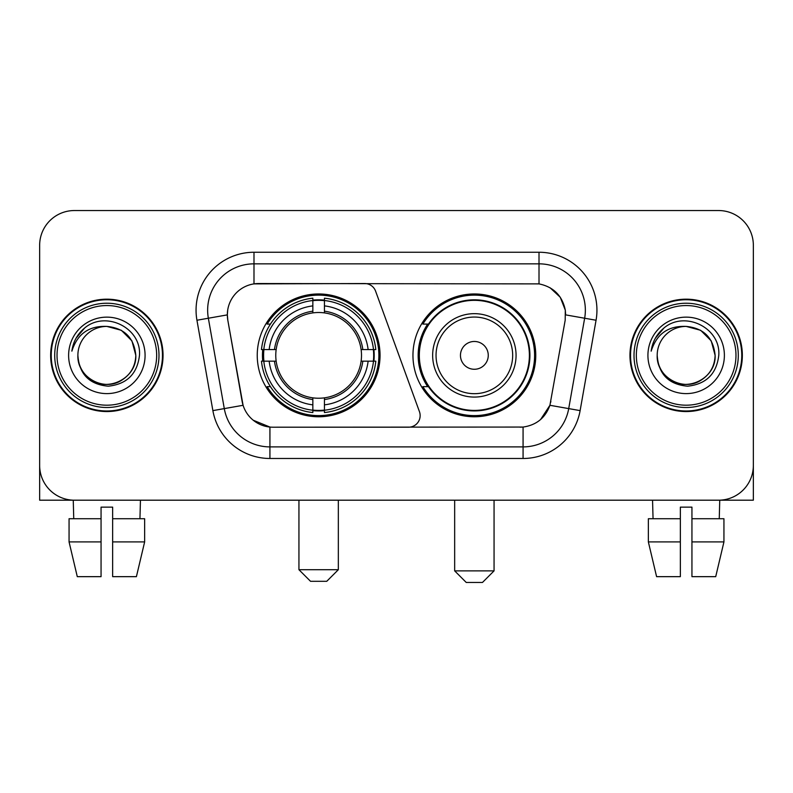 <?xml version="1.0" encoding="UTF-8"?>
<svg xmlns="http://www.w3.org/2000/svg" width="793" height="793" viewBox="0 0 793 793"><rect width="100%" height="100%" fill="white"/><g stroke="black" fill="none" stroke-linecap="round" stroke-linejoin="round"><path stroke-width="1.19" d="M253.988 252.253L253.988 283.884L364.711 283.537A11.588 11.588 0 0 1 375.595 291.16L419.447 411.656A11.588 11.588 0 0 1 408.564 427.199L272.931 427.199A31.284 31.284 0 0 1 242.123 401.357L227.819 320.253L243.084 405.292L224.29 408.603L208.351 318.231A46.341 46.341 0 0 1 253.988 263.841L539.012 263.841A46.341 46.341 0 0 1 584.649 318.231L568.71 408.603A46.341 46.341 0 0 1 523.073 446.895L269.927 446.895A46.341 46.341 0 0 1 224.29 408.603L212.881 410.615L196.942 320.243A57.929 57.929 0 0 1 253.988 252.253L539.012 252.253L539.012 283.884C553.524 286.907 562.287 295.67 565.31 310.182L565.181 320.253L549.916 405.292C545.346 417.891 536.395 425.147 523.073 427.06L272.931 427.199M257.239 355.373A61.408 61.408 0 0 0 318.637 416.771A61.408 61.408 0 0 0 380.045 355.373A61.408 61.408 0 0 0 318.637 293.965A61.408 61.408 0 0 0 257.239 355.373M539.012 283.884L258.627 283.537A31.284 31.284 0 0 0 227.819 320.253L227.343 314.88L208.351 318.231A46.341 46.341 0 0 1 207.647 310.182M262.751 361.162A56.194 56.194 0 0 1 262.751 349.574M427.675 386.647A56.194 56.194 0 0 1 427.675 324.089M535.761 355.373A61.408 61.408 0 0 1 474.363 416.771A61.408 61.408 0 0 1 412.955 355.373A61.408 61.408 0 0 1 474.363 293.965A61.408 61.408 0 0 1 535.761 355.373M50.653 355.373A56.194 56.194 0 0 0 106.847 411.557A56.194 56.194 0 0 0 163.041 355.373A56.194 56.194 0 0 0 106.847 299.179A56.194 56.194 0 0 0 50.653 355.373M629.959 355.373A56.194 56.194 0 0 0 686.153 411.557A56.194 56.194 0 0 0 742.347 355.373A56.194 56.194 0 0 0 686.153 299.179A56.194 56.194 0 0 0 629.959 355.373M227.343 314.821L227.69 310.182M539.012 252.253A57.929 57.929 0 0 1 596.058 320.243L580.119 410.615A57.929 57.929 0 0 1 523.073 458.483L269.927 458.483L269.927 427.06L253.225 420.221M550.025 287.73L560.245 297.236L565.31 310.182L565.657 314.88L596.058 320.243M523.073 458.483L523.073 427.06L520.069 427.199M584.649 318.231L568.71 408.603L549.916 405.292L540.578 419.547M550.877 401.357L550.689 402.338M242.311 402.338L242.123 401.357M753.35 245.305A34.753 34.753 0 0 0 718.597 210.541L74.403 210.541A34.753 34.753 0 0 0 39.65 245.305L39.65 465.441A34.753 34.753 0 0 0 74.403 500.195L718.597 500.195A34.753 34.753 0 0 0 753.35 465.441L753.35 245.305L753.35 500.195L618.956 500.195M39.65 245.305L39.65 500.195L174.044 500.195M718.597 210.541L74.403 210.541M74.403 500.195L718.597 500.195M69.06 518.731L69.06 541.906L77.288 576.66L69.06 541.906L69.06 518.731L101.058 518.731L101.058 507.143L112.646 507.143L112.646 518.731L144.643 518.731L144.643 541.906L136.406 576.66L144.643 541.906L112.646 541.906L112.646 518.731M140.45 500.195L139.945 518.731M101.058 518.731L101.058 576.66L77.288 576.66M69.06 541.906L101.058 541.906M136.406 576.66L112.646 576.66L112.646 541.906M73.253 500.195L73.749 518.731M156.667 355.373A49.82 49.82 0 0 0 106.847 305.553A49.82 49.82 0 0 0 57.027 355.373A49.82 49.82 0 0 0 106.847 405.193A49.82 49.82 0 0 0 156.667 355.373M158.987 355.373A52.14 52.14 0 0 0 106.847 303.233A52.14 52.14 0 0 0 54.707 355.373A52.14 52.14 0 0 0 106.847 407.503A52.14 52.14 0 0 0 158.987 355.373M162.466 355.373A55.609 55.609 0 0 0 106.847 299.754A55.609 55.609 0 0 0 51.238 355.373A55.609 55.609 0 0 0 106.847 410.982A55.609 55.609 0 0 0 162.466 355.373M135.811 355.373C134.096 337.778 124.442 328.124 106.847 326.409L121.329 330.284L131.935 340.891L135.811 355.373L131.935 340.891L121.329 330.284L106.847 326.409L121.329 330.284L131.935 340.891L135.811 355.373L131.935 340.891L121.329 330.284L106.847 326.409L121.329 330.284L131.935 340.891L135.811 355.373C136.802 376.784 110.415 392.02 92.365 380.452C83.106 374.653 78.279 366.297 77.883 355.373C79.27 374.256 89.411 384.526 108.314 386.191C126.87 384.189 137.258 373.909 139.469 355.373C141.62 327.787 105.469 310.241 84.643 328.015C77.377 334.091 73.115 341.803 71.866 351.15C77.327 333.903 88.994 325.655 106.847 326.409L121.329 330.284L131.935 340.891L135.811 355.373C136.802 376.784 110.415 392.02 92.365 380.452C83.106 374.653 78.279 366.297 77.883 355.373C76.901 376.784 103.278 392.02 121.329 380.452C130.597 374.653 135.425 366.297 135.811 355.373C135.425 366.297 130.597 374.653 121.329 380.452C103.278 392.02 76.901 376.784 77.883 355.373C78.279 366.297 83.106 374.653 92.365 380.452C110.415 392.02 136.802 376.784 135.811 355.373C136.802 376.784 110.415 392.02 92.365 380.452C83.106 374.653 78.279 366.297 77.883 355.373C78.279 366.297 83.106 374.653 92.365 380.452C110.415 392.02 136.802 376.784 135.811 355.373C135.425 366.297 130.597 374.653 121.329 380.452C103.278 392.02 76.901 376.784 77.883 355.373C76.901 376.784 103.278 392.02 121.329 380.452C130.597 374.653 135.425 366.297 135.811 355.373C135.425 366.297 130.597 374.653 121.329 380.452C103.278 392.02 76.901 376.784 77.883 355.373C78.279 366.297 83.106 374.653 92.365 380.452C110.415 392.02 136.802 376.784 135.811 355.373C135.425 366.297 130.597 374.653 121.329 380.452C103.278 392.02 76.901 376.784 77.883 355.373C78.279 366.297 83.106 374.653 92.365 380.452C110.415 392.02 136.802 376.784 135.811 355.373C136.802 376.784 110.415 392.02 92.365 380.452C83.106 374.653 78.279 366.297 77.883 355.373A28.964 28.964 0 0 1 106.847 326.409L121.329 330.284L131.935 340.891L135.811 355.373C136.971 377.855 108.066 392.783 90.422 379.232M68.614 355.373A38.233 38.233 0 0 0 106.847 393.606A38.233 38.233 0 0 0 145.079 355.373A38.233 38.233 0 0 0 106.847 317.141A38.233 38.233 0 0 0 68.614 355.373M84.633 328.024L76.088 338.185M75.563 339.166L76.326 337.768L75.563 339.166M326.756 581.299L310.529 581.299L298.941 569.711L338.333 569.711L326.756 581.299M324.436 410.219L324.436 412.548A57.463 57.463 0 0 0 375.813 361.162L373.483 361.162A55.153 55.153 0 0 1 324.436 410.219L324.436 404.856A49.82 49.82 0 0 0 368.121 361.162L361.112 361.162A42.872 42.872 0 0 0 324.436 312.898L324.436 300.527A55.153 55.153 0 0 1 373.483 349.574L375.813 349.574A57.463 57.463 0 0 0 324.436 298.198L324.436 300.527M263.801 361.162L261.472 361.162A57.463 57.463 0 0 0 312.848 412.548L312.848 410.219A55.153 55.153 0 0 1 263.801 361.162L269.164 361.162A49.82 49.82 0 0 0 312.848 404.856L312.848 397.848A42.872 42.872 0 0 0 361.112 361.162L362.827 361.162A44.567 44.567 0 0 1 324.436 399.553L324.436 404.856M312.848 300.527L312.848 298.198A57.463 57.463 0 0 0 261.472 349.574L263.801 349.574A55.153 55.153 0 0 1 312.848 300.527L312.848 305.89A49.82 49.82 0 0 0 269.164 349.574L276.162 349.574A42.872 42.872 0 0 0 312.848 397.848L312.848 399.553A44.567 44.567 0 0 1 274.457 361.162L269.164 361.162M263.91 361.162A55.034 55.034 0 0 1 263.91 349.574M324.436 300.646A55.034 55.034 0 0 0 312.848 300.646M373.374 349.574A55.034 55.034 0 0 1 373.374 361.162M373.483 349.574L368.121 349.574A49.82 49.82 0 0 0 324.436 305.89M368.121 361.162L373.483 361.162M312.848 404.856L312.848 410.219M361.112 349.574L368.121 349.574M324.436 397.917L324.436 399.553M312.848 397.848A42.872 42.872 0 0 1 276.162 361.162L274.457 361.162M324.436 410.1A55.034 55.034 0 0 1 312.848 410.1M269.164 349.574L263.801 349.574M312.848 312.819L312.848 305.89M324.436 312.898A42.872 42.872 0 0 0 276.162 349.574L274.457 349.574A44.567 44.567 0 0 1 312.848 311.183M324.436 312.819L324.436 311.183A44.567 44.567 0 0 1 362.827 349.574M270.433 324.089L267.152 324.089A60.248 60.248 0 0 1 378.885 355.373A60.248 60.248 0 0 1 267.152 386.647L270.433 386.647M482.471 582.458L466.244 582.458L454.667 570.871L494.059 570.871L482.471 582.458M488.26 355.373A13.907 13.907 0 0 0 474.363 341.466A13.907 13.907 0 0 0 460.455 355.373A13.907 13.907 0 0 0 474.363 369.27A13.907 13.907 0 0 0 488.26 355.373M516.065 355.373A41.712 41.712 0 0 0 474.363 313.661A41.712 41.712 0 0 0 432.651 355.373A41.712 41.712 0 0 0 474.363 397.075A41.712 41.712 0 0 0 516.065 355.373A41.712 41.712 0 0 1 474.363 397.075A41.712 41.712 0 0 1 432.651 355.373M529.387 355.373A55.034 55.034 0 0 0 474.363 300.339A55.034 55.034 0 0 0 419.328 355.373A55.034 55.034 0 0 0 474.363 410.407A55.034 55.034 0 0 0 529.387 355.373M534.601 355.373A60.248 60.248 0 0 1 422.867 386.647L428.448 386.647A55.55 55.55 0 0 0 511.108 397.025A55.55 55.55 0 0 0 511.108 313.711A55.55 55.55 0 0 0 428.448 324.089L422.867 324.089A60.248 60.248 0 0 1 534.601 355.373M648.357 518.731L648.357 541.906L656.594 576.66L648.357 541.906L648.357 518.731L680.354 518.731L680.354 507.143L691.942 507.143L691.942 518.731L723.94 518.731L723.94 541.906L715.712 576.66L723.94 541.906L691.942 541.906L691.942 518.731M719.747 500.195L719.251 518.731M680.354 518.731L680.354 576.66L656.594 576.66M648.357 541.906L680.354 541.906M715.712 576.66L691.942 576.66L691.942 541.906M652.55 500.195L653.055 518.731M735.973 355.373A49.82 49.82 0 0 0 686.153 305.553A49.82 49.82 0 0 0 636.333 355.373A49.82 49.82 0 0 0 686.153 405.193A49.82 49.82 0 0 0 735.973 355.373M738.293 355.373A52.14 52.14 0 0 0 686.153 303.233A52.14 52.14 0 0 0 634.013 355.373A52.14 52.14 0 0 0 686.153 407.503A52.14 52.14 0 0 0 738.293 355.373M741.762 355.373A55.609 55.609 0 0 0 686.153 299.754A55.609 55.609 0 0 0 630.534 355.373A55.609 55.609 0 0 0 686.153 410.982A55.609 55.609 0 0 0 741.762 355.373M657.189 355.373A28.964 28.964 0 0 1 686.153 326.409C703.738 328.124 713.393 337.778 715.117 355.373L711.232 340.891L700.635 330.284L686.153 326.409L700.635 330.284L711.232 340.891L715.117 355.373L711.232 340.891L700.635 330.284L686.153 326.409L700.635 330.284L711.232 340.891L715.117 355.373L711.232 340.891L700.635 330.284L686.153 326.409L700.635 330.284L711.232 340.891L715.117 355.373L711.232 340.891L700.635 330.284L686.153 326.409L700.635 330.284L711.232 340.891L715.117 355.373C716.099 376.784 689.722 392.02 671.671 380.452C662.403 374.653 657.575 366.297 657.189 355.373C658.577 374.256 668.717 384.526 687.62 386.191C706.176 384.189 716.555 373.909 718.775 355.373C720.926 327.787 684.775 310.241 663.939 328.015C656.673 334.091 652.421 341.803 651.172 351.15C656.634 333.903 668.291 325.655 686.153 326.409L700.635 330.284L711.232 340.891L715.117 355.373C716.099 376.784 689.722 392.02 671.671 380.452C662.403 374.653 657.575 366.297 657.189 355.373C656.198 376.784 682.585 392.02 700.635 380.452C709.894 374.653 714.721 366.297 715.117 355.373C714.721 366.297 709.894 374.653 700.635 380.452C682.585 392.02 656.198 376.784 657.189 355.373C657.575 366.297 662.403 374.653 671.671 380.452C689.722 392.02 716.099 376.784 715.117 355.373C716.099 376.784 689.722 392.02 671.671 380.452C662.403 374.653 657.575 366.297 657.189 355.373C657.575 366.297 662.403 374.653 671.671 380.452C689.722 392.02 716.099 376.784 715.117 355.373C714.721 366.297 709.894 374.653 700.635 380.452C682.585 392.02 656.198 376.784 657.189 355.373C656.198 376.784 682.585 392.02 700.635 380.452C709.894 374.653 714.721 366.297 715.117 355.373C716.099 376.784 689.722 392.02 671.671 380.452C662.403 374.653 657.575 366.297 657.189 355.373C656.198 376.784 682.585 392.02 700.635 380.452C709.894 374.653 714.721 366.297 715.117 355.373C716.099 376.784 689.722 392.02 671.671 380.452C662.403 374.653 657.575 366.297 657.189 355.373C657.575 366.297 662.403 374.653 671.671 380.452C689.722 392.02 716.099 376.784 715.117 355.373C716.277 377.855 687.362 392.783 669.728 379.232M647.921 355.373A38.233 38.233 0 0 0 686.153 393.606A38.233 38.233 0 0 0 724.386 355.373A38.233 38.233 0 0 0 686.153 317.141A38.233 38.233 0 0 0 647.921 355.373M663.929 328.024L655.395 338.185M654.859 339.166L655.633 337.768L654.859 339.166M269.927 458.483A57.929 57.929 0 0 1 212.881 410.615M196.942 320.243L208.351 318.231M568.71 408.603L580.119 410.615M324.436 397.848A42.872 42.872 0 0 0 361.112 361.162M312.848 410.615A55.55 55.55 0 0 0 324.436 410.615M373.89 361.162A55.55 55.55 0 0 0 373.89 349.574M324.436 300.121A55.55 55.55 0 0 0 312.848 300.121M512.675 355.373A38.312 38.312 0 0 0 474.363 317.051A38.312 38.312 0 0 0 436.041 355.373A38.312 38.312 0 0 0 474.363 393.685A38.312 38.312 0 0 0 512.675 355.373M338.333 500.195L338.333 569.711M298.941 500.195L298.941 569.711M494.059 500.195L494.059 570.871M454.667 500.195L454.667 570.871"/></g></svg>
